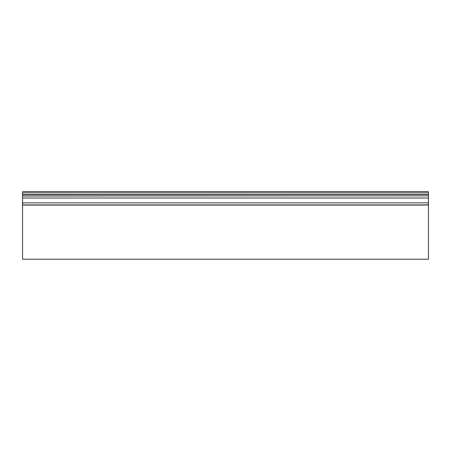<?xml version="1.0" encoding="UTF-8"?>
<svg xmlns="http://www.w3.org/2000/svg" width="451" height="451" viewBox="0 0 451 451"><rect width="100%" height="100%" fill="white"/><g stroke="black" fill="none" stroke-linecap="round" stroke-linejoin="round"><path stroke-width="0.68" d="M428.45 192.194L428.45 194.088L22.55 194.088L22.55 192.194L428.45 192.194L428.45 191.872M428.45 194.223L428.45 195.847L22.55 195.847L22.55 194.223L428.45 194.088M428.45 195.982L428.45 202.854L22.55 202.854L428.45 202.854L428.45 204.884L22.55 204.884L428.45 204.884L428.45 259.212L22.55 259.212L22.55 195.982L428.45 195.847M22.55 191.872L22.55 192.194M22.55 205.047L428.45 205.047M22.55 198.012L428.45 198.012M428.315 202.989L428.315 204.748M22.685 204.748L22.685 202.989M22.55 194.358L428.45 194.358M428.45 191.788L22.55 191.788M428.45 202.854L22.55 202.854"/></g></svg>
